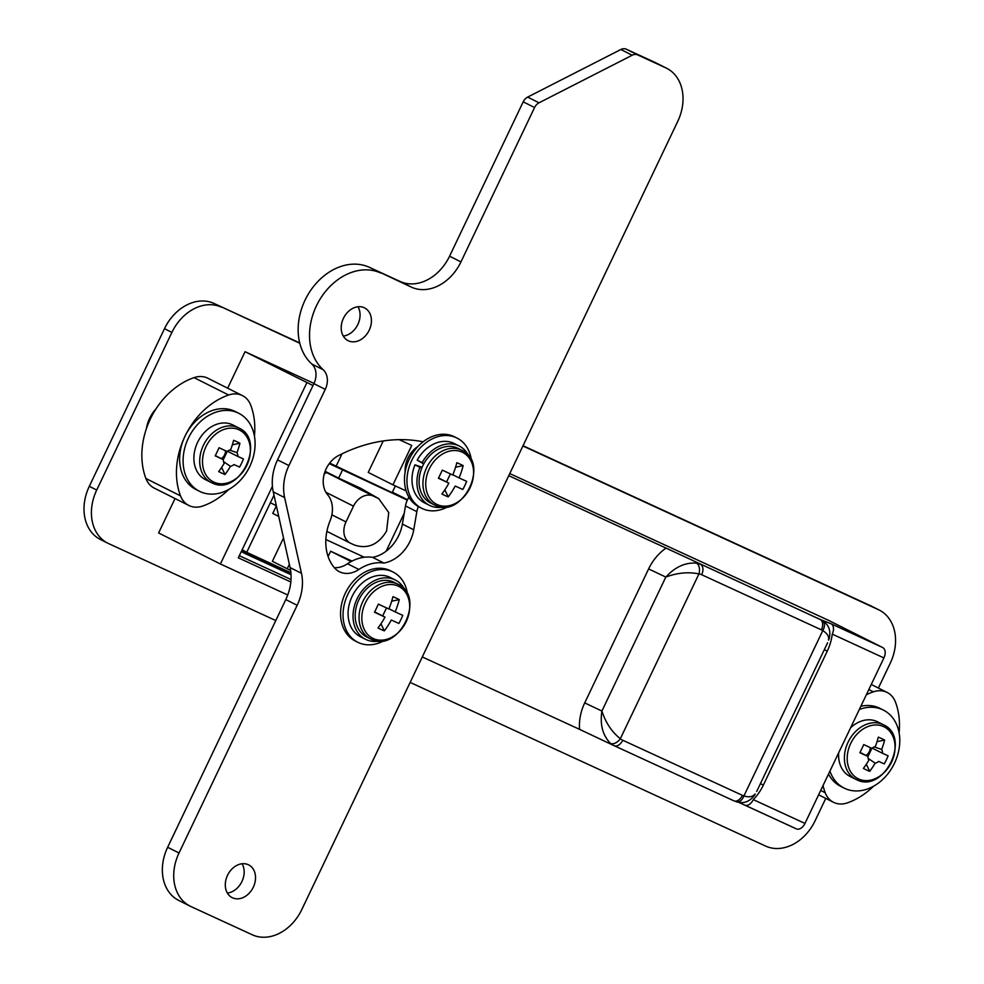 <?xml version="1.0" encoding="UTF-8"?>
<svg xmlns="http://www.w3.org/2000/svg" width="984" height="984" viewBox="0 0 984 984"><rect width="100%" height="100%" fill="white"/><g stroke="black" fill="none" stroke-linecap="round" stroke-linejoin="round"><path stroke-width="1.48" d="M418.003 446.416A23.579 18.241 116.7 0 0 407.942 458.101A23.579 18.241 116.7 0 0 405.137 472.037M156.062 408.778A30.566 23.653 116.7 0 0 146.382 428.692M584.717 702.896L601.913 711.051C599.846 724.605 602.688 735.368 610.437 743.351A26.199 20.27 116.7 0 0 613.549 745.405A26.199 20.27 116.7 0 0 614.028 745.638L579.588 729.365A43.665 33.788 -63.3 0 1 584.717 702.896L648.628 568.912A43.665 33.788 -63.3 0 1 666.045 548.1L508.753 475.678M312.998 385.543L245.065 351.694L314.007 383.44M287.734 594.988L220.404 563.992L306.86 382.714M579.588 729.365L422.296 656.943M290.821 581.987L238.312 557.817L272.42 486.33M406.158 490.918L392.948 484.829L411.743 445.432L399.197 439.651M239.321 555.714L291.018 579.514M879.155 610.019A43.665 33.788 116.7 0 0 878.355 609.637L870.938 605.91A43.665 33.788 116.7 0 1 871.738 606.304L879.155 610.019A43.665 33.788 116.7 0 1 890.262 663.179L878.392 688.05M825.76 798.405L815.084 820.804A43.665 33.788 116.7 0 1 765.589 846.068L410.143 682.416M299.714 342.912L213.971 303.429L299.8 343.256M522.91 445.986L878.355 609.637M221.388 307.156A43.665 33.788 116.7 0 0 171.892 332.42L164.476 328.693L89.298 486.317A43.665 33.788 116.7 0 0 100.405 539.478L107.822 543.205A43.665 33.788 116.7 0 0 108.609 543.586L275.791 620.56M89.298 486.317L96.715 490.044L171.892 332.42M96.715 490.044A43.665 33.788 116.7 0 0 107.822 543.205M220.404 563.992L158.608 532.959L175.029 498.531M227.661 388.188L245.065 351.694M509.761 473.562L828.356 620.264L882.734 647.558A8.733 5.535 114.7 0 1 883.915 657.927L832.243 634.126A8.733 5.535 -65.3 0 0 831.049 623.77L882.734 647.558M328.103 556.538L330.636 551.237L351.165 561.544M330.636 551.237L352.038 561.089M744.593 805.035A8.733 5.535 -65.3 0 0 744.704 805.084A8.733 5.535 -65.3 0 0 753.301 799.635L804.974 823.423L883.915 657.927M804.974 823.423A8.733 5.535 114.7 0 1 796.388 828.885A8.733 5.535 114.7 0 1 796.277 828.823L744.814 805.133M666.045 548.1L820.213 619.502L831.049 623.77M291.006 574.078L241.449 551.261M870.938 605.91L523.033 445.727M291.03 574.705L245.951 553.955A82.963 64.206 -63.3 0 1 244.438 553.217A82.963 64.206 -63.3 0 1 241.326 551.52M213.971 303.429A43.665 33.788 116.7 0 0 164.476 328.693M383.243 440.943L368.225 472.418L392.948 484.829M610.437 743.351A8.733 5.437 -49.8 0 0 620.338 738.713C611.851 731.998 605.713 722.785 601.913 711.051L665.811 577.079C675.024 567.005 685.221 562.356 696.401 563.119A8.733 5.375 99.4 0 1 698.947 573.906C688.296 571.729 677.25 572.786 665.811 577.079L648.628 568.912M735.958 801.579A8.733 5.474 -73.8 0 0 736.536 801.812A8.733 5.474 -73.8 0 0 743.929 795.908C748.984 797.557 752.711 796.905 755.134 793.928L754.494 795.244A8.733 6.224 -144.8 0 0 755.134 793.928M829.168 638.678L828.516 640.092C829.217 636.537 827.31 633.389 822.772 630.621A17.466 13.518 116.7 0 0 821.406 629.858L701.678 574.73A17.466 13.518 116.7 0 0 698.947 573.906L620.338 738.713A17.466 13.518 116.7 0 0 622.737 740.239L742.465 795.367A17.466 13.518 116.7 0 0 743.929 795.908L822.772 630.621A8.733 5.51 123.3 0 0 822.612 620.83L820.693 619.723A26.199 20.27 -63.3 0 1 822.267 620.633A8.733 5.51 123.3 0 1 822.612 620.83C828.86 624.766 831.037 630.707 829.168 638.678L829.168 638.678A8.733 6.421 -164.6 0 1 828.516 640.092M754.494 795.244C749.673 801.739 743.683 803.928 736.536 801.812L733.867 800.816A8.733 5.535 -65.3 0 0 742.465 795.367M278.718 516.416L272.765 513.427L276.369 505.862M276.332 505.714L270.379 502.726L246.726 552.319L290.895 572.725M290.624 570.462L272.383 561.323L283.515 537.99M364.326 557.239L325.852 539.527M386.122 551.224L404.215 513.291M407.327 500.143L329.259 463.648M325.089 471.324L338.619 478.113L342.383 470.241M338.619 478.113L360.784 488.322L378.729 498.642L373.305 496.047A17.466 13.518 116.7 0 0 353.502 506.157L325.901 492.295M242.175 549.724L246.726 552.319M270.379 502.726L273.995 495.161M329.677 463.095L392.173 492.652L395.371 485.948M407.499 499.811L400.033 496.367L407.376 500.057M392.407 492.16L407.524 499.749M331.866 514.829L345.987 521.914L353.502 506.157M345.987 521.914A17.466 13.518 116.7 0 0 350.427 543.18A17.466 13.518 116.7 0 0 350.747 543.328L354.486 545.05C367.758 549.33 378.459 544.644 386.589 530.991L388.754 512.602L378.729 498.642M324.191 474.165L326.344 472.468L327.537 472.812L325.015 471.545M423.108 441.804A172.913 133.812 116.7 0 0 338.656 455.494A24.452 18.917 116.7 0 0 327.66 494.804A26.199 20.27 -63.3 0 1 330.058 520.868A47.158 36.494 116.7 0 0 334.302 567.67A26.199 20.27 116.7 0 0 339.418 571.729A26.199 20.27 116.7 0 0 339.886 571.962A26.199 20.27 116.7 0 0 358.877 569.465A44.538 34.465 -63.3 0 1 383.944 563.057A34.932 27.035 116.7 0 0 413.735 529.798L416.847 511.631A17.466 13.518 -63.3 0 1 418.36 506.588M227.378 893.054A18.339 14.194 116.7 0 0 241.732 881.922A18.339 14.194 116.7 0 0 242.089 863.755M232.519 897.814A18.339 14.194 116.7 0 0 253.208 887.408A18.339 14.194 116.7 0 0 248.644 864.875A18.339 14.194 116.7 0 0 248.312 864.715A18.339 14.194 116.7 0 0 227.624 875.108A18.339 14.194 116.7 0 0 232.187 897.654A18.339 14.194 116.7 0 0 232.519 897.814M343.281 336.061A18.339 14.194 116.7 0 0 357.635 324.929A18.339 14.194 116.7 0 0 357.992 306.762M348.422 340.821A18.339 14.194 116.7 0 0 369.111 330.415A18.339 14.194 116.7 0 0 364.547 307.881A18.339 14.194 116.7 0 0 364.215 307.709A18.339 14.194 116.7 0 0 343.527 318.115A18.339 14.194 116.7 0 0 348.09 340.661A18.339 14.194 116.7 0 0 348.422 340.821M380.759 273.035A56.764 43.923 116.7 0 0 319.591 299.948A56.764 43.923 116.7 0 0 323.183 369.726A17.466 13.518 -63.3 0 1 325.261 389.369L288.927 465.567A43.665 33.788 116.7 0 0 284.622 497.572L301.461 573.291A43.665 33.788 -63.3 0 1 297.156 605.295L179.014 852.993A43.665 33.788 116.7 0 0 190.121 906.141A43.665 33.788 116.7 0 0 190.921 906.535L252.322 934.8A43.665 33.788 116.7 0 0 301.817 909.524L677.73 121.413A43.665 33.788 116.7 0 0 666.623 68.253A43.665 33.788 116.7 0 0 665.824 67.871L637.669 54.907A8.733 6.753 116.7 0 0 632.22 55.215L539.035 102.803A8.733 6.753 116.7 0 0 534.57 107.539L460.955 261.904A43.665 33.788 -63.3 0 1 411.46 287.168L369.381 267.328A56.764 43.923 116.7 0 0 308.213 294.241A56.764 43.923 116.7 0 0 311.817 364.018A17.466 13.518 -63.3 0 1 313.896 383.662L277.55 459.86A43.665 33.788 116.7 0 0 273.257 491.865L290.096 567.583A43.665 33.788 -63.3 0 1 285.791 599.588L167.649 847.286A43.665 33.788 116.7 0 0 178.756 900.434L190.121 906.141M666.623 68.253L655.246 62.546A43.665 33.788 116.7 0 0 654.458 62.164L626.291 49.2A8.733 6.753 116.7 0 0 620.855 49.508L527.658 97.096A8.733 6.753 116.7 0 0 523.205 101.832L449.577 256.197A43.665 33.788 -63.3 0 1 400.082 281.461L369.381 267.328M334.326 567.694A26.199 20.27 116.7 0 0 347.512 563.758A44.538 34.465 -63.3 0 1 372.579 557.35A34.932 27.035 116.7 0 0 402.37 524.078L405.482 505.924A17.466 13.518 -63.3 0 1 408.975 497.277M383.944 563.057L372.579 557.35M254.425 436.06A69.864 54.059 116.7 0 0 250.736 405.187A26.199 20.27 116.7 0 0 242.421 395.593A26.199 20.27 116.7 0 0 228.632 395.002A69.864 54.059 116.7 0 0 180.515 495.887A26.199 20.27 116.7 0 0 188.842 505.469A26.199 20.27 116.7 0 0 189.322 505.702A26.199 20.27 116.7 0 0 202.618 506.059A69.864 54.059 116.7 0 0 228.731 489.478M242.421 395.593L207.821 378.225A26.199 20.27 116.7 0 0 194.032 377.635A69.864 54.059 116.7 0 0 145.915 478.507A26.199 20.27 116.7 0 0 154.23 488.101L188.842 505.469M899.105 732.895A69.864 54.059 116.7 0 0 895.428 702.01A26.199 20.27 116.7 0 0 887.113 692.429A26.199 20.27 116.7 0 0 886.633 692.195A26.199 20.27 116.7 0 0 873.325 691.838A69.864 54.059 116.7 0 0 866.363 694.729M823.018 785.613A69.864 54.059 116.7 0 0 825.207 792.723A26.199 20.27 116.7 0 0 833.522 802.304A26.199 20.27 116.7 0 0 847.31 802.895A69.864 54.059 116.7 0 0 873.423 786.314M221.277 458.606A7.429 5.756 116.7 0 0 221.609 458.396A7.429 5.756 116.7 0 0 225.508 450.746M206.025 446.564A29.028 22.46 116.7 0 0 213.934 482.16A29.028 22.46 116.7 0 0 246.849 465.358A29.028 22.46 116.7 0 0 238.928 429.762A29.028 22.46 116.7 0 0 206.025 446.564M238.62 427.868A30.566 23.653 116.7 0 0 238.067 427.609A30.566 23.653 116.7 0 0 203.59 444.928A30.566 23.653 116.7 0 0 211.191 482.504L211.781 482.787C239.223 497.4 267.193 440.217 238.62 427.868L232.802 424.953A30.566 23.653 116.7 0 0 232.249 424.682A30.566 23.653 116.7 0 0 197.772 442.013A30.566 23.653 116.7 0 0 205.373 479.589L211.191 482.504A30.566 23.653 116.7 0 0 211.745 482.775M238.681 413.243L235.225 411.509A43.665 33.788 116.7 0 0 234.426 411.127A43.665 33.788 116.7 0 0 185.177 435.887A43.665 33.788 116.7 0 0 196.037 489.552L199.494 491.287A43.665 33.788 116.7 0 0 200.293 491.68A43.665 33.788 116.7 0 0 249.542 466.92A43.665 33.788 116.7 0 0 238.681 413.243A43.665 33.788 116.7 0 0 237.882 412.862A43.665 33.788 116.7 0 0 188.633 437.622A43.665 33.788 116.7 0 0 199.494 491.287M229.579 450.069L236.984 452.652A8.807 6.814 116.7 0 1 237.833 456.428A56.58 0.935 -154.5 0 0 243.429 458.95A56.125 51.18 113.4 0 1 241.646 463.083A56.125 51.18 113.4 0 1 239.567 467.068L233.958 464.546A56.58 0.935 25.5 0 0 239.567 467.068M236.984 452.652A56.58 35.83 -65.3 0 0 239.936 443.218A56.125 18.548 8.1 0 0 233.614 440.303A56.58 35.83 114.7 0 1 230.662 449.737A8.807 6.814 116.7 0 0 227.169 451.521A56.58 0.935 -154.5 0 1 219.063 447.732A56.125 12.423 -64.7 0 1 217.169 451.816A56.125 12.423 -64.7 0 1 215.188 455.85A56.58 0.935 25.5 0 0 223.294 459.639A8.807 6.814 116.7 0 0 224.143 463.415A56.58 35.83 114.7 0 1 218.694 471.582A56.125 20.209 -136.9 0 0 225.016 474.497A56.58 35.83 -65.3 0 0 230.465 466.33A8.807 6.814 116.7 0 0 233.958 464.546M223.294 459.639L215.324 455.592M237.833 456.428L227.476 451.275M223.491 459.257L227.181 451.508M239.936 443.218L232.347 444.829M230.465 466.33L223.491 461.607M225.016 474.497L221.634 467.437M865.969 755.441A7.429 5.756 116.7 0 0 866.301 755.232A7.429 5.756 116.7 0 0 870.2 747.582M850.717 743.4A29.028 22.46 116.7 0 0 858.626 778.984A29.028 22.46 116.7 0 0 891.529 762.194A29.028 22.46 116.7 0 0 883.62 726.598A29.028 22.46 116.7 0 0 850.717 743.4M883.312 724.704A30.566 23.653 116.7 0 0 882.746 724.445A30.566 23.653 116.7 0 0 848.282 741.764A30.566 23.653 116.7 0 0 855.883 779.34A30.566 23.653 116.7 0 0 856.437 779.611C883.915 794.236 911.885 737.053 883.312 724.704L877.494 721.789A30.566 23.653 116.7 0 0 876.941 721.518A30.566 23.653 116.7 0 0 850.606 727.754M838.663 752.821A30.566 23.653 116.7 0 0 850.065 776.425L856.474 779.623M829.942 771.099A43.665 33.788 116.7 0 0 844.186 788.122A43.665 33.788 116.7 0 0 844.985 788.504A43.665 33.788 116.7 0 0 894.235 763.756A43.665 33.788 116.7 0 0 883.374 710.079L879.917 708.345A43.665 33.788 116.7 0 0 879.118 707.963A43.665 33.788 116.7 0 0 860.865 706.254M828.516 774.088A43.665 33.788 116.7 0 0 840.73 786.388L844.186 788.122M883.374 710.079A43.665 33.788 116.7 0 0 882.574 709.698A43.665 33.788 116.7 0 0 859.327 709.489M874.272 746.905L881.676 749.476A8.807 6.814 116.7 0 1 882.513 753.264A56.58 0.935 -154.5 0 0 888.121 755.786A56.125 51.18 113.4 0 1 886.338 759.919A56.125 51.18 113.4 0 1 884.247 763.904L878.65 761.382A56.58 0.935 25.5 0 0 884.247 763.904M881.676 749.476A56.58 35.83 -65.3 0 0 884.628 740.054A56.125 18.548 8.1 0 0 878.306 737.139A56.58 35.83 114.7 0 1 875.354 746.573A8.807 6.814 116.7 0 0 871.861 748.357A56.58 0.935 -154.5 0 1 863.755 744.568A56.125 12.423 -64.7 0 1 861.849 748.652A56.125 12.423 -64.7 0 1 859.881 752.686A56.58 0.935 25.5 0 0 867.986 756.475A8.807 6.814 116.7 0 0 868.835 760.251A56.58 35.83 114.7 0 1 863.386 768.418A56.125 20.209 -136.9 0 0 869.708 771.333A56.58 35.83 -65.3 0 0 875.157 763.166A8.807 6.814 116.7 0 0 878.65 761.382M867.986 756.475L860.016 752.428M882.513 753.264L872.168 748.111M868.183 756.093L871.873 748.344M884.628 740.054L877.039 741.665M875.157 763.166L868.183 758.443M869.708 771.333L866.326 764.26M422.124 467.265L414.965 464.817A33.185 25.682 116.7 0 0 424.461 502.836L429.405 505.321A33.185 25.682 116.7 0 0 443.329 507.018M468.864 456.146A33.185 25.682 116.7 0 0 459.184 445.998L454.239 443.513A33.185 25.682 116.7 0 0 417.216 460.118L423.723 463.956M421.841 467.953L419.91 467.302A33.185 25.682 116.7 0 0 429.405 505.321M459.184 445.998A33.185 25.682 116.7 0 0 422.148 462.603L417.216 460.118M419.91 467.302L414.965 464.817M423.907 463.624L422.148 462.603M471.434 460.451A39.298 30.406 116.7 0 0 456.982 438.052L454.51 436.81A39.298 30.406 116.7 0 0 453.796 436.466A39.298 30.406 116.7 0 0 409.467 458.753A39.298 30.406 116.7 0 0 419.246 507.055L421.718 508.298A39.298 30.406 116.7 0 0 422.431 508.642A39.298 30.406 116.7 0 0 448.31 506.514M456.982 438.052A39.298 30.406 116.7 0 0 456.268 437.708A39.298 30.406 116.7 0 0 411.939 459.995A39.298 30.406 116.7 0 0 421.718 508.298M429.245 468.95A29.028 22.46 116.7 0 0 437.167 504.546A29.028 22.46 116.7 0 0 470.069 487.744A29.028 22.46 116.7 0 0 462.16 452.16A29.028 22.46 116.7 0 0 429.245 468.95M461.84 450.266L458.003 448.347A30.566 23.653 116.7 0 0 457.449 448.077A30.566 23.653 116.7 0 0 422.972 465.407A30.566 23.653 116.7 0 0 430.574 502.972L434.411 504.903A30.566 23.653 116.7 0 0 434.977 505.173C462.455 519.798 490.413 462.603 461.84 450.266A30.566 23.653 116.7 0 0 461.287 449.996A30.566 23.653 116.7 0 0 426.81 467.326A30.566 23.653 116.7 0 0 434.411 504.903L435.014 505.186M455.198 486.034A56.58 35.83 -65.3 0 1 448.237 496.895A56.125 20.209 -136.9 0 1 441.914 493.98A56.58 35.83 114.7 0 0 448.876 483.119A56.58 0.935 25.5 0 1 438.421 478.249A56.125 12.423 -64.7 0 0 440.389 474.202A56.125 12.423 -64.7 0 0 442.296 470.131A56.58 0.935 -154.5 0 0 452.751 475.001A56.58 35.83 114.7 0 0 456.834 462.701A56.125 18.548 8.1 0 1 463.156 465.617A56.58 35.83 -65.3 0 1 459.073 477.916A56.58 0.935 -154.5 0 0 466.662 481.348A56.125 51.18 113.4 0 1 464.878 485.481A56.125 51.18 113.4 0 1 462.787 489.466L455.198 486.034A56.58 0.935 25.5 0 0 462.787 489.466M448.876 483.119L438.569 477.941M459.073 477.916L452.837 474.792M446.711 481.656L450.401 473.919M463.156 465.617L455.567 467.228M448.237 496.895L444.854 489.823M404.965 590.129A33.185 25.682 116.7 0 0 395.273 579.982L390.341 577.497A33.185 25.682 116.7 0 0 352.493 595.627A33.185 25.682 116.7 0 0 360.55 636.808L365.494 639.293A33.185 25.682 116.7 0 0 379.418 641.002M395.273 579.982A33.185 25.682 116.7 0 0 357.438 598.112A33.185 25.682 116.7 0 0 365.494 639.293M407.524 594.422A39.298 30.406 116.7 0 0 393.083 572.036L390.611 570.794A39.298 30.406 116.7 0 0 389.885 570.449A39.298 30.406 116.7 0 0 345.568 592.725A39.298 30.406 116.7 0 0 355.335 641.039L357.807 642.281A39.298 30.406 116.7 0 0 358.533 642.626A39.298 30.406 116.7 0 0 384.4 640.486M393.083 572.036A39.298 30.406 116.7 0 0 392.358 571.692A39.298 30.406 116.7 0 0 348.041 593.967A39.298 30.406 116.7 0 0 357.807 642.281M406.171 621.728A29.028 22.46 116.7 0 0 398.249 586.132A29.028 22.46 116.7 0 0 365.347 602.934A29.028 22.46 116.7 0 0 373.256 638.53A29.028 22.46 116.7 0 0 406.171 621.728M397.942 584.25L394.104 582.319A30.566 23.653 116.7 0 0 393.551 582.048A30.566 23.653 116.7 0 0 359.074 599.379A30.566 23.653 116.7 0 0 366.675 636.956L370.513 638.874A30.566 23.653 116.7 0 0 371.066 639.145C398.545 653.782 426.515 596.587 397.942 584.25A30.566 23.653 116.7 0 0 397.388 583.979A30.566 23.653 116.7 0 0 362.911 601.31A30.566 23.653 116.7 0 0 370.513 638.874L371.103 639.169M399.258 599.588A56.58 35.83 -65.3 0 1 395.174 611.9A56.58 0.935 -154.5 0 0 402.751 615.332A56.125 51.18 113.4 0 1 400.968 619.465A56.125 51.18 113.4 0 1 398.889 623.45L391.3 620.018A56.58 35.83 -65.3 0 1 384.338 630.879A56.125 20.209 -136.9 0 1 378.016 627.964A56.58 35.83 114.7 0 0 384.978 617.103A56.58 0.935 25.5 0 1 374.51 612.232A56.125 12.423 -64.7 0 0 376.478 608.186A56.125 12.423 -64.7 0 0 378.385 604.114A56.58 0.935 -154.5 0 0 388.852 608.985A56.58 35.83 114.7 0 0 392.936 596.685A56.125 18.548 8.1 0 1 399.258 599.588L391.669 601.199M391.3 620.018A56.58 0.935 25.5 0 0 398.889 623.45M395.174 611.9L388.938 608.764M384.978 617.103L374.658 611.925M382.813 615.627L386.503 607.903M384.338 630.879L380.956 623.807M614.028 745.638A8.733 5.535 -65.3 0 0 614.139 745.688L733.867 800.816A8.733 5.535 -65.3 0 1 733.756 800.767L614.25 745.737M242.95 552.442L245.951 553.955M821.406 629.858A8.733 5.535 114.7 0 0 820.213 619.502A26.199 20.27 -63.3 0 1 820.693 619.723L818.221 618.481A26.199 20.27 116.7 0 0 817.753 618.26M832.243 634.126A43.665 33.788 -63.3 0 1 827.286 651.076L763.375 785.048A43.665 33.788 -63.3 0 1 753.301 799.635M760.398 783.694L763.375 785.048M824.309 649.711L827.286 651.076M701.678 574.73A8.733 5.535 114.7 0 0 700.485 564.373A26.199 20.27 116.7 0 0 696.401 563.119M613.549 745.405L614.139 745.688A8.733 5.535 -65.3 0 0 622.737 740.239M287.217 568.764L289.358 564.275M336.085 466.305L342.038 453.808M326.344 472.468L373.305 496.047M377.044 497.769L360.784 488.322M323.183 369.726L311.817 364.018M325.261 389.369L313.896 383.662M288.927 465.567L277.55 459.86M284.622 497.572L273.257 491.865M301.461 573.291L290.096 567.583M297.156 605.295L285.791 599.588M179.014 852.993L167.649 847.286M665.824 67.871L654.458 62.164M637.669 54.907L626.291 49.2M632.22 55.215L620.855 49.508M539.035 102.803L527.658 97.096M534.57 107.539L523.205 101.832M460.955 261.904L449.577 256.197M411.46 287.168L400.082 281.461M413.735 529.798L402.37 524.078M416.847 511.631L405.482 505.924M358.877 569.465L347.512 563.758M228.632 395.002L194.032 377.635M180.515 495.887L145.915 478.507M873.325 691.838L868.823 689.575M825.207 792.723L820.705 790.459M827.63 642.736L756.696 791.456M796.388 828.885L738.504 802.268M361.103 557.793L361.903 556.12M242.138 549.81L245.828 551.852M350.427 543.18L326.885 531.36M833.522 802.304L818.626 794.826M887.113 692.429L871.258 684.47"/></g></svg>
